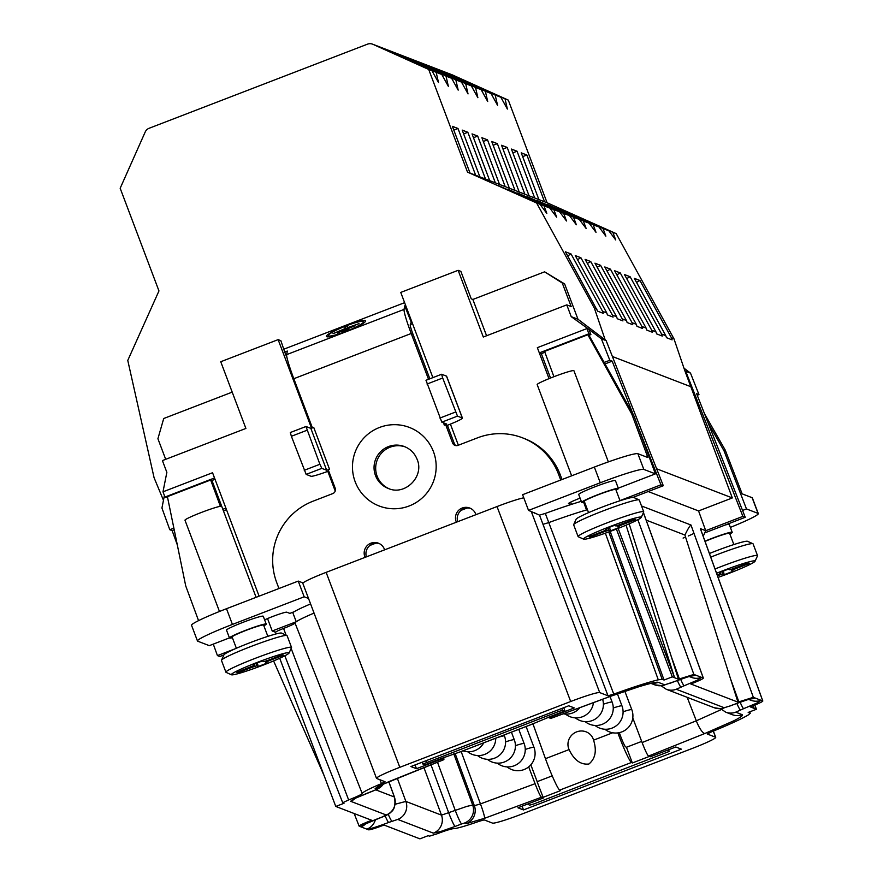 <?xml version="1.0" encoding="UTF-8"?>
<svg xmlns="http://www.w3.org/2000/svg" width="883" height="883" viewBox="0 0 883 883"><rect width="100%" height="100%" fill="white"/><g stroke="black" fill="none" stroke-linecap="round" stroke-linejoin="round"><path stroke-width="1.32" d="M381.765 817.161A14.029 1.17 -111.1 0 1 381.699 817.228A14.029 1.17 -111.1 0 1 381.599 817.228L378.343 818.486C366.622 823.099 360.827 825.892 360.959 826.874L359.127 826.146M291.147 648.431L348.63 799.932L342.714 802.746L344.028 803.265L335.772 806.444L371.677 820.274L370.783 820.616L370.463 819.81M359.204 826.201C358.962 825.605 362.825 823.74 370.783 820.616M754.866 705.064L756.444 709.259L748.188 712.438L750.086 713.166L748.762 714.656A65.121 4.879 -20.7 0 1 711.599 731.797L707.261 734.016L715.561 737.217A28.057 2.108 -20.7 0 1 715.716 737.338A28.057 2.108 -20.7 0 1 692.415 748.387L521.533 814.192A28.057 2.108 -20.7 0 1 492.515 823.111L484.16 819.888L479.204 821.267A37.34 2.804 -20.7 0 1 453.487 828.673A16.589 1.247 159.3 0 0 436.842 833.894L429.447 836.157L428.167 835.671L419.911 838.85L384.006 825.02L383.123 825.362C375.01 828.431 370.176 829.921 368.608 829.821L366.875 829.148C369.414 829.203 376.677 826.974 388.663 822.459A14.029 1.17 68.9 0 1 385.098 815.826M375.418 819.667A14.029 13.94 -68.9 0 1 366.875 829.148L360.959 826.874A14.029 13.94 111.1 0 0 365.54 823.994M749.623 711.886L750.241 713.298M756.444 709.259L754.17 708.376L753.32 705.694M762.824 701.014L762.746 700.947C762.868 701.588 759.016 703.453 751.168 706.543L750.285 706.886L754.17 708.376M703.199 536.323L705.727 530.694L698.574 510.937L732.316 497.935L684.789 370.573L685.727 371.29L742.89 516.378L705.727 530.694L700.362 528.63L762.746 700.947L761.003 700.285L756.808 703.1L743.618 708.674A14.029 1.17 -111.1 0 1 740.12 702.217M528.696 766.874L535.076 783.707C538.2 791.775 540.33 796.289 541.467 797.25L543.365 797.989L517.924 807.779L523.509 809.932L681.345 749.148L675.76 746.996L650.33 756.797L648.497 756.091C647.206 754.766 645.076 750.252 642.107 742.548L696.312 720.815L721.4 709.513M484.502 818.32A14.029 1.313 69.7 0 0 480.451 803.916L474.359 805.704A14.029 13.94 -68.9 0 1 466.213 823.696L484.502 818.32L541.467 797.25M423.961 767.636L441.478 815.141A14.029 13.94 -68.9 0 1 433.343 833.133L440.628 831.521L455.109 826.444A14.029 1.17 68.9 0 1 448.741 812.912L431.003 764.81M543.365 797.989L537.107 781.687L552.206 775.87M530.826 764.821L537.195 781.654M619.314 732.658L620.054 734.711A10.519 0.883 -111.1 0 0 625.528 746.808L626.455 747.272L641.676 741.411M632.791 717.956L642.107 742.548M667.106 750.329L669.226 751.411L668.608 749.755L669.226 751.411M527.537 804.082L529.657 805.153L534.038 803.883L669.248 751.433M522.085 806.179L523.509 809.932M605.12 363.884L612.173 361.169L609.822 360.264L604.204 362.427L588.994 335.308L587.835 334.745L544.579 351.401L553.928 376.699M588.994 335.308L590.893 334.58L588.895 333.807L539.325 352.891L541.334 353.664L544.91 352.284M215.033 479.314L211.964 480.495L210.651 479.988L167.406 496.643L185.728 585.937L198.554 620.639M311.544 428.233L278.134 339.635L220.75 361.732L245.893 428.443L162.417 460.584L166.854 472.361L162.991 491.82L212.549 472.736L214.525 477.968L164.966 497.052L167.593 497.582M604.204 362.427L634.093 416.18L655.407 473.862L618.288 488.156M568.475 503.542L570.837 504.59A67.693 5.077 159.3 0 0 545.319 513.431L548.773 522.593L542.99 524.325L539.502 515.12L528.531 510.396L600.274 482.769A42.075 3.157 159.3 0 1 643.817 469.403L655.407 473.862M568.542 503.696A14.029 1.049 -20.7 0 1 568.464 503.641A14.029 1.049 -20.7 0 1 580.076 498.133M539.502 515.12L545.319 513.431M584.568 502.074A19.636 1.468 -20.7 0 1 581.776 502.449A19.636 1.468 -20.7 0 1 581.676 502.361L578.707 494.502A19.636 1.468 -20.7 0 1 595.782 486.478A19.636 1.468 -20.7 0 1 615.341 480.529A19.636 1.468 -20.7 0 1 615.451 480.628L618.409 488.476A19.636 1.468 -20.7 0 1 616.058 490.175M415.043 764.954L416.456 768.707L410.882 766.554L568.718 705.782L574.292 707.923L548.862 717.724L550.849 718.365M534.712 512.78L534.932 513.365M634.093 416.18L631.831 414.149L647.868 457.537L637.879 453.696A42.075 3.157 159.3 0 0 594.347 467.074L522.604 494.701L528.531 510.396M587.835 334.745L631.831 414.149M550.539 378.023L541.334 353.664M486.577 335.761L472.858 299.458L544.601 271.832L562.272 283.013L571.18 306.567L566.776 304.878L571.213 316.644L588.917 329.348L590.893 334.58M588.917 329.348L601.367 338.796L609.822 360.264M549.027 378.63L537.35 347.659L586.919 328.575L588.895 333.807M619.987 500.595L660.937 484.822L637.482 425.352M633.31 414.756L612.173 361.169M610.197 531.423L664.049 680.031L672.305 676.853L616.4 529.072M660.937 484.822L663.299 485.727L606.146 340.639L577.979 319.249L564.623 283.918L544.601 271.832M601.367 338.796L606.146 340.639M223.907 654.932L219.801 656.51L217.439 655.605L235.242 648.751M663.299 485.727L633.045 497.383M605.197 339.922L594.38 308.178L536.61 202.98L467.493 172.108L428.708 69.459L372.869 44.293A7.009 6.965 -68.9 0 0 367.527 44.15L149.106 128.278A7.009 6.965 -68.9 0 0 145.22 131.975L120.176 188.267L158.962 290.926L127.77 360.419L154.083 477.725L163.465 500.297M684.789 370.573L673.972 338.829L616.202 233.631L547.085 202.759L508.299 100.11L452.46 74.945A7.009 6.965 -68.9 0 0 452.107 74.801L372.516 44.15M648.221 491.544L698.574 510.937M656.621 468.785L732.316 497.935M637.879 519.734L693.872 674.424L703.276 678.045L643.409 512.67M641.511 505.97L690.97 525.01L753.342 697.327L761.003 700.285A14.029 13.94 -68.9 0 1 751.003 700.296A14.029 13.94 -68.9 0 0 751.003 700.296L748.729 699.424M704.744 532.89L745.241 517.295L742.89 516.378M745.241 517.295L696.61 393.686L698.961 394.591L697.228 395.253M581.279 501.323A67.693 5.077 159.3 0 0 570.837 504.59M264.613 619.844A14.029 1.049 -20.7 0 1 278.178 614.502A14.029 1.049 -20.7 0 1 286.787 612.195L289.867 613.387L294.039 611.787A39.912 2.991 159.3 0 0 292.77 612.592L296.246 621.742L272.218 630.992L275.551 632.272M475.937 514.668L475.716 514.083A10.519 10.453 -68.9 0 0 458.564 510.418A10.519 10.453 -68.9 0 0 456.158 521.621L457.03 521.952M366.401 556.853A10.519 10.453 111.1 0 1 379.271 543.575M457.703 521.698A10.519 10.453 111.1 0 1 470.584 508.409M560.716 480.021L558.486 474.116L560.252 474.8L562.029 479.513M570.606 502.184L571.433 504.392M560.252 474.8A63.123 62.726 -68.9 0 0 524.237 438.498L522.471 437.813A63.123 62.726 -68.9 0 0 477.537 437.836L457.979 445.374A4.205 4.183 111.1 0 1 452.582 442.957L445.661 424.635L447.416 425.319A19.636 1.468 159.3 0 0 448.73 424.789A19.636 1.468 -20.7 0 0 462.427 418.089L446.61 376.213A19.636 1.468 -20.7 0 0 446.5 376.125L462.317 418.001L457.471 416.125L442.692 378.012L441.621 374.26L446.5 376.125M452.582 442.957L454.337 443.63A4.205 4.183 -68.9 0 0 455.904 445.617M454.337 443.63L447.416 425.319M429.844 378.796L412.979 334.171L411.213 333.498L293.818 378.708L312.427 427.946M389.127 488.752A22.439 22.296 111.1 0 1 381.964 452.604A22.439 22.296 111.1 0 1 405.242 446.897M365.065 557.372L364.845 556.776L365.717 557.118M326.666 470.231L310.838 428.365L305.971 426.5L319.889 464.27L321.82 468.365L326.666 470.231L329.569 469.348L328.255 469.844L335.187 488.167A4.205 4.183 111.1 0 1 332.748 493.597L313.189 501.136A63.123 62.726 -68.9 0 0 276.732 582.614L278.962 588.52M428.531 379.304L411.213 333.498A27.351 2.285 68.9 0 1 404.05 309.414L286.655 354.624L287.328 351.048L284.723 352.052L280.86 340.683L278.134 339.635M443.465 422.791L444.348 425.142L445.661 424.635M558.486 474.116A63.123 62.726 -68.9 0 0 522.471 437.813M456.379 522.206L456.158 521.621M364.845 556.776A10.519 10.453 -68.9 0 1 378.41 543.188A10.519 10.453 -68.9 0 1 384.414 549.248L384.635 549.833M310.584 603.928A39.912 2.991 159.3 0 0 294.039 611.787M308.52 598.464L304.171 596.798L232.428 624.424A42.075 3.157 159.3 0 0 197.472 640.992A42.075 3.157 159.3 0 0 197.704 641.19L209.304 645.65L229.448 637.89M232.372 637.703A19.636 1.468 -20.7 0 1 229.591 638.067A19.636 1.468 -20.7 0 1 229.481 637.979L226.512 630.131A19.636 1.468 -20.7 0 1 243.598 622.107A19.636 1.468 -20.7 0 1 263.145 616.157A19.636 1.468 -20.7 0 1 263.255 616.246L266.224 624.093A19.636 1.468 -20.7 0 1 263.862 625.793M548.685 717.261L532.008 724.203A27.351 2.285 68.9 0 0 532.14 724.192L460.407 751.819A27.351 2.285 68.9 0 1 460.264 751.83L441.699 758.376L443.895 759.645L443.763 757.658M441.699 758.376L425.385 764.656L422.88 764.038L422.195 762.195L422.88 764.038L558.144 711.709L557.526 710.087M548.862 717.724L548.652 717.184L564.965 710.903L562.471 710.296L558.144 711.709M441.897 758.905L416.456 768.707M564.965 710.903L563.74 707.691M532.14 724.192A27.351 2.285 68.9 0 0 532.372 723.541M355.187 798.398A14.029 13.94 111.1 0 1 350.617 801.278L354.789 798.475L367.979 792.89A14.029 1.17 68.9 0 0 368.079 792.901A14.029 1.17 68.9 0 0 368.145 792.835M379.701 785.738A14.029 13.94 111.1 0 1 375.132 788.618L378.277 786.312L389.072 781.576A14.029 3.609 68.2 0 0 389.348 781.51A14.029 3.609 68.2 0 0 389.591 781.367M673.983 681.731A14.029 1.17 -111.1 0 1 673.917 681.797A14.029 1.17 -111.1 0 1 673.817 681.797L688.298 676.72L695.616 675.098A14.029 13.94 111.1 0 1 691.102 676.036M693.872 674.424L678.475 679.226L674.59 677.736L618.155 528.387M672.305 676.853L674.59 677.736L626.058 525.175M664.049 680.031L662.162 679.303L658.288 679.811A65.121 4.879 -20.7 0 0 613.773 694.126L608.001 695.793L599.712 692.592A28.057 2.108 -20.7 0 0 570.683 701.51L399.811 767.316A28.057 2.108 -20.7 0 0 376.5 778.365A28.057 2.108 -20.7 0 0 376.655 778.486L385.021 781.709L381.445 783.618A37.34 2.804 -20.7 0 0 362.196 793.519A16.589 1.247 159.3 0 1 348.63 799.932M324.216 775.903L273.598 660.914M267.803 636.213L271.048 635.352M279.712 658.254L335.772 806.444M217.439 655.605L213.278 644.115M177.295 544.833L172.141 530.617L169.79 529.712L161.931 508.023L164.404 495.562M226.489 509.69L223.554 510.816M174.205 529.822L172.141 530.617M225.893 508.111L222.847 509.281L229.624 527.25M169.79 529.712L173.863 528.144M222.847 509.281L211.964 480.495M220.375 506.301L210.651 479.988M214.525 477.968L259.094 596.168M267.538 618.564L272.218 630.992M566.776 304.878L483.299 337.019L458.145 270.319L400.75 292.416L432.88 377.626M450.407 424.116L458.365 445.22M467.041 508.045L461.268 510.264M375.728 543.2L369.966 545.429M335.22 491.036L327.803 471.345M583.652 502.284L586.522 509.966L587.416 509.612M571.213 316.644L577.979 319.249M562.272 283.013L564.623 283.918M472.858 299.458L471.246 298.84L460.86 271.357L458.145 270.319M410.286 324.58L412.549 323.708M165.695 459.326L157.914 438.73L163.719 418.509L232.207 392.129M411.566 321.081L410.22 324.911A10.519 0.883 68.9 0 0 412.979 334.171M363.597 321.876A18.94 2.528 -21.7 0 0 363.586 321.655A18.94 2.528 -21.7 0 0 345.794 326.026A18.94 2.528 -21.7 0 0 328.377 335.441A18.94 2.528 -21.7 0 0 328.399 335.661A18.94 2.528 -21.7 0 0 346.18 331.302A18.94 2.528 -21.7 0 0 363.597 321.876M347.781 325.562L345.176 326.567L344.767 328.741L332.946 333.686L359.028 323.642L347.372 327.736L347.781 325.562M354.348 326.059L337.306 333.012L354.348 326.059M348.487 329.271L342.77 331.876L348.487 329.271M405.672 305.474L404.723 305.838L404.05 309.414M284.039 349.105L404.613 302.67M326.423 336.191A21.037 2.804 -21.7 0 0 326.434 336.445A21.037 2.804 -21.7 0 0 346.202 331.589A21.037 2.804 -21.7 0 0 365.551 321.125A21.037 2.804 -21.7 0 0 365.54 320.882A21.037 2.804 -21.7 0 0 345.772 325.728A21.037 2.804 -21.7 0 0 326.423 336.191M363.895 322.461A21.037 2.804 158.3 0 1 364.524 322.405M345.904 328.697L347.449 327.924M345.176 326.567L345.948 328.509M410.893 321.335L404.723 305.838M286.655 354.624A27.351 2.285 68.9 0 0 293.818 378.708M284.723 352.052L287.074 357.946M162.991 491.82L164.966 497.052M329.569 469.348L313.741 427.471L310.838 428.365M307.041 430.253L291.379 436.279L290.308 432.527L305.948 426.522M291.379 436.279L306.158 474.392L311.004 476.268A19.636 1.468 159.3 0 0 328.664 471.036A19.636 1.468 -20.7 0 0 328.697 471.014M303.068 582.946L298.244 581.091L226.501 608.718A42.075 3.157 159.3 0 0 191.545 625.285L197.472 640.992M523.774 497.802A28.057 2.108 159.3 0 0 497.019 506.555L326.136 572.361A28.057 2.108 159.3 0 0 302.836 583.409L376.5 778.365M613.773 694.126L548.773 522.593A67.693 5.077 -20.7 0 1 586.511 509.966A67.693 5.077 159.3 0 1 587.449 509.701M276.191 633.895L275.54 632.25A9.823 0.74 159.3 0 1 283.564 628.431A14.029 1.049 -20.7 0 0 295.021 623.012A39.912 2.991 159.3 0 1 296.258 621.742A39.912 2.991 -20.7 0 1 314.05 613.089M298.244 581.091L304.171 596.798M229.481 637.979A19.636 1.468 -20.7 0 1 246.567 629.954A19.636 1.468 -20.7 0 1 266.114 624.005A19.636 1.468 -20.7 0 1 266.224 624.093M219.47 611.489L184.988 520.219A19.636 1.468 -20.7 0 1 202.064 512.195A19.636 1.468 -20.7 0 1 221.611 506.246A19.636 1.468 -20.7 0 1 221.721 506.334L256.103 597.316M236.368 648.254L232.108 636.985A16.832 1.258 -20.7 0 1 246.092 630.363A16.832 1.258 -20.7 0 1 263.598 625.087L267.858 636.356M291.533 647.427L287.085 635.65A35.066 2.627 159.3 0 0 286.92 635.506L281.522 633.078A30.861 2.318 159.3 0 0 249.569 642.879A30.861 2.318 159.3 0 0 223.951 654.833L221.501 660.219A35.066 2.627 159.3 0 0 221.478 660.44L225.927 672.217A35.066 2.627 -20.7 0 1 255.055 658.409A35.066 2.627 -20.7 0 1 291.533 647.427A35.066 2.627 -20.7 0 1 291.511 647.647L289.061 653.034A30.861 2.318 -20.7 0 1 263.443 664.998A30.861 2.318 -20.7 0 1 231.489 674.789A30.861 2.318 -20.7 0 1 256.986 662.504A30.861 2.318 -20.7 0 1 289.061 653.034M286.92 635.506A35.066 2.627 159.3 0 0 250.606 646.632A35.066 2.627 159.3 0 0 221.501 660.219M231.489 674.789L226.092 672.371A35.066 2.627 -20.7 0 1 225.927 672.217M265.706 662.316L265.077 661.367L267.35 662.978L258.211 666.499L256.6 665.87L256.114 663.354M265.728 662.36L269.205 660.683L268.73 660.076M254.712 665.153L254.547 663.95L254.69 665.142L253.079 664.513L262.207 661.003L263.818 661.621L268.178 660.285L282.527 654.767L283.553 655.153L269.205 660.683M252.174 666.433L252.251 667.217L237.902 672.736L236.876 672.338L254.723 665.164M252.251 667.217L256.6 665.87M257.361 662.868L258.211 666.499M238.134 671.853L237.902 672.736M425.97 380.286L441.621 374.26L426.003 380.286L441.82 422.162L446.688 424.039L444.348 425.142M465.683 83.697L420.242 63.377L461.489 82.086L468.034 93.907L465.683 83.697L471.323 85.872L477.869 97.693L475.529 87.483L481.158 89.658L487.703 101.49L485.363 91.28L491.003 93.443L497.548 105.276L495.197 95.066L500.838 97.24L507.383 109.062L505.043 98.852L508.299 100.11M455.849 79.912L410.407 59.591L451.643 78.289L458.189 90.121L455.849 79.912L461.489 82.086M446.014 76.126L400.562 55.806L441.809 74.503L448.354 86.335L446.014 76.126L451.643 78.289M436.169 72.329L390.728 52.02L431.964 70.717L438.509 82.538L436.169 72.329L441.809 74.503M428.708 69.459L431.964 70.717M505.043 98.852L459.59 78.532L500.838 97.24M495.197 95.066L449.756 74.746L491.003 93.443M485.363 91.28L439.922 70.96L481.158 89.658M475.529 87.483L430.076 67.174L471.323 85.872M475.672 175.264L458.001 128.499L452.372 126.324L470.043 173.09L479.877 176.876L462.195 130.099L467.835 132.273L463.63 133.885M467.493 172.108L470.043 173.09M479.877 176.876L547.085 202.759M544.546 201.777L526.875 155.011L521.235 152.847L538.906 199.613M534.712 197.991L517.041 151.225L511.4 149.05L529.072 195.816M524.866 194.205L507.195 147.439L501.555 145.265L519.226 192.03M515.032 190.419L497.361 143.653L491.721 141.479L509.392 188.245M505.197 186.622L487.526 139.856L481.886 137.693L499.557 184.459M495.352 182.836L477.681 136.07L472.041 133.896L489.712 180.662M485.518 179.05L467.835 132.273M458.001 128.499L453.796 130.11M543.994 205.827L497.891 185.375L539.954 204.271L546.82 213.399L543.994 205.827L549.789 208.057L556.654 217.174L553.829 209.613L559.623 211.843L566.5 220.982L563.674 213.399L569.469 215.629L576.334 224.768L573.509 217.185L579.303 219.426L586.18 228.554L583.343 220.982L589.138 223.211L596.014 232.35L593.188 224.768L598.983 226.997L605.848 236.136L603.023 228.554L608.817 230.783L615.694 239.922L612.868 232.339L616.202 233.631M536.61 202.98L539.954 204.271M612.868 232.339L566.754 211.898L608.817 230.783M603.023 228.554L556.919 208.112L598.983 226.997M593.188 224.768L547.085 204.315L589.138 223.211M583.343 220.982L537.239 200.529L579.303 219.426M573.509 217.185L527.405 196.743L569.469 215.629M563.674 213.399L517.57 192.958L559.623 211.843M553.829 209.613L507.714 189.161L549.789 208.057M602.559 311.324L571.069 253.984L565.429 251.81L597.614 311.158L603.244 313.333L602.559 311.324L606.764 312.946L575.263 255.584L580.904 257.748L577.493 259.646M594.38 308.178L596.93 309.149M580.904 257.748L612.405 315.11L616.599 316.732L585.109 259.381L590.749 261.556L622.239 318.906L626.444 320.518L594.943 263.178L600.583 265.341L632.073 322.692L636.279 324.304L604.789 266.964L610.418 269.138L641.919 326.478L646.113 328.101L614.623 270.75L620.263 272.924L651.753 330.264L655.959 331.887L624.458 274.536L630.098 276.71L661.599 334.061L665.793 335.672L634.303 278.333L639.943 280.496L671.433 337.847L673.972 338.829M571.069 253.984L567.67 255.871M606.764 312.946L607.438 314.933L613.078 317.107L612.405 315.11M616.599 316.732L617.283 318.741L622.923 320.915L622.239 318.906M626.444 320.518L627.129 322.527L632.758 324.701L632.073 322.692M636.279 324.304L636.963 326.313L642.603 328.487L641.919 326.478M646.113 328.101L646.798 330.11L652.438 332.273L651.753 330.264M655.959 331.887L656.643 333.895L662.283 336.07L661.599 334.061M665.793 335.672L666.477 337.681L672.118 339.856L671.433 337.847M612.394 356.5L690.208 386.467M590.749 261.556L587.338 263.454M600.583 265.341L597.184 267.24M610.418 269.138L607.018 271.026M620.263 272.924L616.853 274.823M630.098 276.71L626.698 278.609M639.943 280.496L636.533 282.394M477.681 136.07L473.476 137.693M487.526 139.856L483.31 141.479M497.361 143.653L493.156 145.265M507.195 147.439L502.99 149.061M517.041 151.225L512.835 152.847M526.875 155.011L522.67 156.633M678.475 679.226L629.16 523.851M689.259 676.521L691.521 677.393A14.029 13.94 -68.9 0 0 701.532 677.382L697.338 680.197L684.148 685.771A14.029 1.17 -111.1 0 1 680.65 679.314M733.453 704.634A14.029 1.17 -111.1 0 1 733.387 704.7A14.029 1.17 -111.1 0 1 733.287 704.7L747.769 699.623L755.086 698A14.029 13.94 111.1 0 1 750.572 698.928M703.354 678.111L703.276 678.045C703.398 678.685 699.535 680.55 691.698 683.641L690.815 683.983L737.945 702.128L753.342 697.327M690.97 525.01C689.965 525.495 687.945 528.84 684.921 535.043L646.157 520.109M684.921 535.043L730.616 679.093L738.839 701.786M737.945 702.128L730.616 679.093M698.961 394.591L690.506 373.123L683.972 368.156M690.506 373.123L685.727 371.29M704.513 413.763L725.252 450.12L724.016 450.805L708.133 422.957M730.362 527.394A42.075 3.157 159.3 0 0 758.287 513.586L752.36 497.891A42.075 3.157 159.3 0 0 752.128 497.692L742.139 493.851L725.252 450.12M693.983 533.332A14.029 1.049 -20.7 0 1 688.232 536.014M684.855 537.394A14.029 1.049 -20.7 0 1 683.1 538.078M724.016 450.805L746.466 508.928L742.548 510.44M746.466 508.928L758.055 513.387A42.075 3.157 159.3 0 1 758.287 513.586M725.042 525.065A19.636 1.468 -20.7 0 1 729.137 524.359A19.636 1.468 -20.7 0 1 729.248 524.447L732.217 532.306A19.636 1.468 -20.7 0 1 729.855 534.005M543.012 797.371L560.617 790.594L559.69 790.119A27.351 2.285 -111.1 0 1 545.451 758.674L532.78 723.387M569.082 749.579A13.212 12.693 142 0 1 576.665 731.875A13.212 12.693 142 0 1 593.564 740.153C596.908 750.716 595.363 758.674 588.917 764.005C580.716 764.965 574.105 760.153 569.082 749.579L545.451 758.674M626.455 747.272L632.36 762.967L631.433 762.493A27.351 2.285 -111.1 0 1 617.868 732.901M632.36 762.967L649.347 756.422M704.965 541.191A19.636 1.468 -20.7 0 1 732.106 532.206A19.636 1.468 -20.7 0 1 732.217 532.306M705.053 541.422A16.832 1.258 -20.7 0 1 712.084 538.564A16.832 1.258 -20.7 0 1 729.59 533.288L733.85 544.557M715.031 568.983A35.066 2.627 -20.7 0 1 721.047 566.61A35.066 2.627 -20.7 0 1 757.526 555.628L753.078 543.851A35.066 2.627 159.3 0 0 752.912 543.707L747.515 541.29A30.861 2.318 159.3 0 0 715.561 551.08A30.861 2.318 159.3 0 0 709.424 553.498M752.912 543.707A35.066 2.627 159.3 0 0 716.599 554.833A35.066 2.627 159.3 0 0 710.738 557.14M757.526 555.628A35.066 2.627 -20.7 0 1 757.504 555.849L755.053 561.235A30.861 2.318 -20.7 0 1 729.435 573.199A30.861 2.318 -20.7 0 1 718.067 577.383M716.566 573.244A30.861 2.318 -20.7 0 1 722.978 570.705A30.861 2.318 -20.7 0 1 755.053 561.235M720.528 572.162L720.716 573.365L719.071 572.725L728.199 569.204L729.811 569.822L748.519 562.968L749.546 563.365L735.197 568.884L731.72 570.561L733.343 571.18L724.203 574.701L722.592 574.082L722.106 571.555M720.539 572.151L720.705 573.354L717.217 575.021M718.166 574.645L717.46 575.716M718.243 575.418L722.592 574.082M723.354 571.069L724.203 574.701M735.197 568.884L734.722 568.277M581.676 502.361A19.636 1.468 -20.7 0 1 598.751 494.337A19.636 1.468 -20.7 0 1 618.31 488.387A19.636 1.468 -20.7 0 1 618.409 488.476M571.643 475.816L537.173 384.602A19.636 1.468 -20.7 0 1 554.259 376.577A19.636 1.468 -20.7 0 1 573.807 370.628A19.636 1.468 -20.7 0 1 573.917 370.717L608.365 461.886M588.553 512.637L584.292 501.367A16.832 1.258 -20.7 0 1 598.277 494.734A16.832 1.258 -20.7 0 1 615.793 489.469L620.043 500.738M643.718 511.809L639.27 500.032A35.066 2.627 159.3 0 0 639.115 499.877L633.707 497.46A30.861 2.318 159.3 0 0 601.753 507.261A30.861 2.318 159.3 0 0 576.135 519.215L573.685 524.601A35.066 2.627 159.3 0 0 573.663 524.822L578.111 536.599A35.066 2.627 -20.7 0 1 607.25 522.791A35.066 2.627 -20.7 0 1 643.718 511.809A35.066 2.627 -20.7 0 1 643.696 512.03L641.246 517.416A30.861 2.318 -20.7 0 1 615.639 529.37A30.861 2.318 -20.7 0 1 583.674 539.171A30.861 2.318 -20.7 0 1 609.171 526.886A30.861 2.318 -20.7 0 1 641.246 517.416M639.115 499.877A35.066 2.627 159.3 0 0 602.802 511.014A35.066 2.627 159.3 0 0 573.685 524.601M583.674 539.171L578.277 536.743A35.066 2.627 -20.7 0 1 578.111 536.599M604.369 530.815L604.436 531.588L590.087 537.118L589.06 536.721L603.409 531.191L606.886 529.513L606.742 528.332L606.908 529.535L605.263 528.895L614.402 525.385L616.014 526.003L634.711 519.138L635.749 519.535L621.4 525.065L617.923 526.732L619.535 527.361L610.407 530.871L608.795 530.253L608.299 527.725M604.436 531.588L608.795 530.253M609.546 527.25L610.407 530.871M590.33 536.235L590.087 537.118M621.4 525.065L620.915 524.447M617.272 525.738L617.89 526.687L617.261 525.738M610.021 696.51L612.14 702.117A17.252 1.291 -20.7 0 0 612.04 702.029A17.252 1.291 159.3 0 0 603.409 704.204M504.094 734.998L504.469 736.003A17.252 1.291 159.3 0 0 504.37 735.914A17.252 1.291 -20.7 0 0 497.813 737.415M624.844 691.246L631.809 709.689A17.252 1.291 -20.7 0 0 631.72 709.612A17.252 1.291 159.3 0 0 623.089 711.775M526.102 726.521L533.983 747.36A17.252 1.291 159.3 0 0 533.884 747.283A17.252 1.291 -20.7 0 0 525.253 749.446M518.763 729.347L524.138 743.574A17.252 1.291 159.3 0 0 524.049 743.497A17.252 1.291 -20.7 0 0 515.418 745.66M617.416 693.839L621.974 705.903A17.252 1.291 -20.7 0 0 621.875 705.826A17.252 1.291 159.3 0 0 613.244 707.989M511.423 732.173L514.303 739.788A17.252 1.291 159.3 0 0 514.215 739.711A17.252 1.291 -20.7 0 0 505.584 741.875M375.882 789.877L394.37 796.996L388.774 781.742M466.213 823.696L464.524 823.044L461.632 823.938A14.029 1.17 -111.1 0 1 455.253 810.395L441.478 815.141L405.871 801.422L397.35 778.309M395.154 804.247L405.871 801.422A14.029 13.94 111.1 0 1 397.736 819.424L433.343 833.133M381.599 817.228L386.235 814.987A14.029 13.94 -68.9 0 0 394.37 796.996L394.48 797.095C395.606 804.501 394.58 809.369 391.39 811.731C389.69 813.729 386.467 815.561 381.699 817.228L365.076 824.104M350.617 801.278L386.235 814.987M388.663 822.459L397.736 819.424M743.618 708.674L735.727 712.162L742.206 714.667C743.497 715.263 740.694 717.305 733.795 720.804L704.932 733.464A14.029 3.587 -111.8 0 1 696.312 720.815L687.184 697.316M648.497 756.091L704.932 733.464M461.632 823.938L455.109 826.444M437.482 762.217L455.253 810.395L466.842 806.389L472.67 805.053L474.359 805.704L455.054 753.32M388.31 488.465A22.439 22.296 111.1 0 1 380.65 451.666A22.439 22.296 111.1 0 1 404.436 446.577C410.463 449.006 414.701 453.277 417.14 459.392C424.668 476.5 404.988 496.047 388.31 488.465M355.187 481.798A42.075 41.81 111.1 0 1 379.491 427.471A42.075 41.81 111.1 0 1 433.454 451.654A42.075 41.81 111.1 0 1 409.149 505.981A42.075 41.81 111.1 0 1 355.187 481.798M460.264 751.83L532.008 724.203M426.401 762.437L425.783 760.815M562.471 710.296L561.776 708.453M367.979 792.89L376.257 789.645L376.82 789.27L375.132 788.618M443.785 759.634L389.072 781.576M609.248 696.753A14.029 1.28 -110.3 0 0 609.358 696.764A14.029 1.28 -110.3 0 0 609.436 696.687L550.683 718.42M609.436 696.687L642.316 685.572C651.4 682.923 656.72 681.842 658.276 682.338L664.756 684.833L673.817 681.797M319.889 464.27L304.238 470.297M321.82 468.365L306.158 474.392M531.257 511.445L599.712 692.592M542.99 524.325L608.001 695.793M605.352 533.166L658.288 679.811M662.162 679.303L608.773 531.941M570.683 701.51L497.019 506.555M326.136 572.361L399.811 767.316M379.977 779.766L381.445 783.618M295.021 623.012L362.196 793.519M283.564 628.431L286.103 635.142M226.501 608.718L232.428 624.424M439.9 418.067L455.551 412.03M441.82 422.162L457.471 416.125M427.041 384.039L442.692 378.012M372.869 44.293L452.46 74.945M671.146 656.19L679.369 678.884M684.148 685.771L676.257 689.259A14.029 13.94 111.1 0 1 666.268 689.27L661.047 685.749M677.36 680.506A14.029 1.17 68.9 0 0 680.881 687.029M733.287 704.7L730.031 705.959A14.029 1.17 68.9 0 0 730.131 705.959C718.596 709.06 725.671 709.391 714.237 707.747L714.237 707.747A14.029 13.94 -68.9 0 0 724.226 707.736L676.257 689.259M658.276 682.338A14.029 13.94 111.1 0 1 652.14 683.221M651.08 683.42L654.767 684.844A14.029 13.94 -68.9 0 0 664.756 684.833M735.727 712.162A14.029 13.94 111.1 0 1 725.738 712.173L732.228 714.667A14.029 13.94 -68.9 0 0 732.228 714.667A14.029 13.94 -68.9 0 0 742.206 714.667M725.738 712.173L720.517 708.652M736.83 703.409A14.029 1.17 68.9 0 0 740.351 709.932M750.219 698.895L751.113 698.817C748.497 699.612 748.927 698.895 733.387 704.7L730.131 705.959A14.029 1.17 68.9 0 0 730.197 705.892M730.031 705.959L724.226 707.736M391.931 821.201A14.029 1.17 -111.1 0 1 388.211 814.247M376.82 789.27A14.029 13.94 -68.9 0 0 383.421 784.005M715.561 737.217L713.265 731.124M752.128 497.692L758.055 513.387M612.692 732.78L593.564 740.153M631.433 762.493L559.69 790.119M620.054 734.711L618.564 732.802M637.879 453.696L643.817 469.403M594.347 467.074L600.274 482.769M461.147 751.532L480.451 803.916L535.076 783.707M453.774 753.806L472.67 805.053A14.029 13.94 111.1 0 1 464.524 823.044M463.001 750.826A17.252 17.252 0 0 0 483.752 742.835M585.175 721.654A17.252 17.252 0 0 0 612.14 702.117M477.504 755.528A17.252 17.252 0 0 0 504.469 736.003M575.33 717.857A17.252 17.252 0 0 0 602.614 699.259M565.495 714.071A17.252 17.252 0 0 0 593.453 702.647M467.659 751.742A17.252 17.252 0 0 0 495.738 738.21M604.855 729.226A17.252 17.252 0 0 0 631.809 709.689M507.019 766.897A17.252 17.252 0 0 0 533.983 747.36M497.184 763.111A17.252 17.252 0 0 0 524.138 743.574M595.01 725.44A17.252 17.252 0 0 0 621.974 705.903M487.339 759.325A17.252 17.252 0 0 0 514.303 739.788M563.299 713.806A17.252 17.252 0 0 0 579.91 707.658M762.824 701.025L700.462 528.729M359.116 826.113L354.149 813.519M328.851 336.798L328.399 335.661M364.028 322.792L363.586 321.655M305.971 426.5L290.308 432.527M342.714 802.746L284.823 655.804M654.767 684.844C668.431 686.29 658.409 686.19 670.661 683.056L673.917 681.797C689.292 676.047 689.259 676.643 691.643 675.914L690.749 675.992M714.237 707.747L666.268 689.27M651.533 683.122L652.714 683.144C653.795 682.305 630.451 688.641 609.358 696.764L550.782 718.431M703.354 678.122L643.442 512.604M443.873 759.656L379.271 785.826M383.608 783.916L377.56 789.115L354.767 798.486M388.84 781.72L394.48 797.106M713.354 731.08L715.716 737.338M749.711 711.853L750.219 713.265"/></g></svg>

